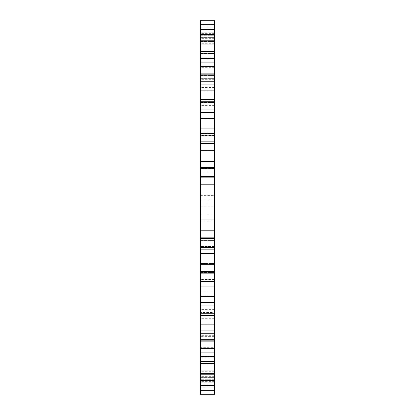 <?xml version="1.0" encoding="UTF-8"?>
<svg xmlns="http://www.w3.org/2000/svg" width="415" height="415" viewBox="0 0 415 415"><rect width="100%" height="100%" fill="white"/><g stroke="black" fill="none" stroke-linecap="round" stroke-linejoin="round"><path stroke-width="0.31" stroke-dasharray="2.08 1.56" d="M214.612 376.768L200.388 376.768L200.388 379.32L214.612 379.315L214.612 376.68L214.612 380.373L214.612 373.469L214.612 380.373L200.388 380.373L200.388 376.68L200.388 379.315L214.612 379.32L214.612 371.275L214.612 373.469L200.388 373.469L200.388 377.629L200.388 373.469L214.612 373.469L214.612 371.192L214.612 375.891L200.388 375.891L200.388 371.192L200.388 375.891L214.612 375.891L214.612 390.748L214.612 387.169L214.612 390.748L200.388 390.748L200.388 385.431L214.612 385.431M200.388 376.768L200.388 385.431M200.388 394.25L200.388 390.748M200.388 367.052L214.612 367.052L214.612 361.491L200.388 361.486L214.612 361.491L214.612 356.153L214.612 357.808L200.388 357.808L214.612 357.808L214.612 361.548L200.388 361.548L214.612 361.548L214.612 363.524L214.612 356.226L214.612 363.524L200.388 363.524L200.388 374.226L214.612 374.226L214.612 365.148L200.388 365.148M200.388 341.166L214.612 341.166L214.612 335.263L214.612 336.368L200.388 336.368L214.612 336.368L214.612 339.553L200.388 339.553L214.612 339.553L214.612 340.855L214.612 335.325L214.612 340.855L200.388 340.855L200.388 356.61L214.612 356.61L214.612 347.334L200.388 347.334M200.388 315.706L214.612 315.706L214.612 309.331L214.612 309.979L200.388 309.979L214.612 309.979L214.612 312.479L200.388 312.479L214.612 312.479L214.612 313.226L214.612 309.377L214.612 313.226L200.388 313.226L200.388 333.266L214.612 333.266L214.612 324.006L200.388 324.006M200.388 286.091L214.612 286.091L214.612 279.342L214.612 279.648L200.388 279.648L214.612 279.648L214.612 281.37L200.388 281.37L214.612 281.37L214.612 281.712L214.612 279.378L214.612 281.712L200.388 281.712L200.388 305.087L214.612 305.087L214.612 296.071L200.388 296.071M200.388 253.456L214.612 253.456L214.612 246.463L200.388 246.546L214.612 246.546L214.612 247.428L200.388 247.428L214.612 247.511L214.612 246.479L214.612 247.511L200.388 247.511L200.388 273.158L214.612 273.158L214.612 264.588L200.388 264.588M200.388 230.797L200.388 238.703L214.612 238.703L214.612 230.766L200.388 230.782L214.612 230.802L214.612 203.054L200.388 203.054L214.612 203.054L214.612 184.198L200.388 184.198L200.388 203.054L214.612 203.054L200.388 203.054L200.388 230.802M200.388 29.569L214.612 29.569L214.612 24.252L214.612 32.245L214.612 24.252L200.388 24.252L200.388 184.234L214.612 184.203L200.388 184.234M200.388 24.252L200.388 20.75M200.388 247.511L200.388 238.703M200.388 281.712L200.388 273.158M200.388 313.226L200.388 305.087M200.388 340.855L200.388 333.266M200.388 363.524L200.388 356.61M200.388 380.373L200.388 374.226M200.388 158.587L200.388 171.929L200.388 158.587M200.388 100.788L200.388 118.571L200.388 87.446L200.388 100.788L214.612 100.788L214.612 118.571L214.612 87.446L214.612 100.788L200.388 100.788M200.388 118.571L200.388 131.913L200.388 118.571L214.612 118.571L214.612 131.913L214.612 118.571L200.388 118.571M200.388 188.545L200.388 200.108L200.388 188.545M200.388 263.515L200.388 238.625L200.388 263.515L214.612 263.515L214.612 272.411L214.612 238.625L214.612 263.515L200.388 263.515M200.388 249.306L200.388 274.196L200.388 249.306L214.612 249.306L214.612 274.196L214.612 249.306L200.388 249.306M200.388 226.455L200.388 214.892L200.388 226.455M214.612 220.837L200.388 220.837L200.388 195.698L214.612 195.698L214.612 220.837L214.612 195.698M200.388 220.837L200.388 195.698M200.388 305.321L200.388 318.663L200.388 305.321M214.612 394.25L214.612 390.748M214.612 341.166L214.612 347.334M214.612 315.706L214.612 324.006M214.612 286.091L214.612 296.071M214.612 253.456L214.612 264.588M200.388 141.842L214.612 141.842L214.612 168.537L214.612 167.489L200.388 167.489M200.388 109.913L214.612 109.913L214.612 135.658L214.612 133.288L200.388 133.288M200.388 81.734L214.612 81.734L214.612 105.669L214.612 101.774L200.388 101.774M200.388 58.391L214.612 58.391L214.612 79.737L214.612 74.145L200.388 74.145M200.388 40.774L214.612 40.774L214.612 58.847L214.612 51.476L200.388 51.476M214.612 29.569L214.612 43.808L214.612 34.627L200.388 34.627M214.612 24.252L214.612 20.75M214.612 40.774L214.612 34.627M214.612 58.391L214.612 51.476M214.612 81.734L214.612 74.145M214.612 109.913L214.612 101.774M214.612 141.842L214.612 133.288M200.388 176.297L214.612 176.297L214.612 167.489M214.612 176.297L214.612 184.234M214.612 211.946L200.388 211.946L214.612 211.946M214.612 247.511L214.612 238.703M214.612 281.712L214.612 273.158M214.612 313.226L214.612 305.087M214.612 340.855L214.612 333.266M214.612 363.524L214.612 356.61M214.612 367.052L214.612 365.148M214.612 380.373L214.612 374.226M214.612 158.587L214.612 171.929L214.612 158.587M214.612 188.545L214.612 200.108L214.612 188.545M214.612 226.455L214.612 214.892L214.612 226.455M214.612 305.321L214.612 318.663L214.612 305.321M200.388 382.755L214.612 382.755L200.388 382.755M200.388 383.823L214.612 383.823L200.388 383.823M200.388 384.98L214.612 384.98L200.388 384.98M200.388 385.302L214.612 385.302L200.388 385.302M200.388 348.657L214.612 348.657M200.388 324.836L214.612 324.836M200.388 296.502L214.612 296.502M200.388 264.754L214.612 264.754M200.388 219.053L214.612 219.053M200.388 195.953L214.612 195.953M200.388 177.174L214.612 177.174M200.388 161.549L214.612 161.549M200.388 150.256L214.612 150.256M200.388 143.564L214.612 143.564M200.388 128.915L214.612 128.915M200.388 118.503L214.612 118.503M200.388 112.418L214.612 112.418M200.388 99.294L214.612 99.294M200.388 90.169L214.612 90.169M200.388 84.919L214.612 84.919M200.388 168.454L214.612 168.454L200.388 168.454M200.388 73.839L214.612 73.839M200.388 66.348L214.612 66.348M200.388 62.136L214.612 62.136M200.388 135.352L214.612 135.352L200.388 135.352M200.388 53.514L214.612 53.514L200.388 53.509M200.388 47.948L214.612 47.948M200.388 44.934L214.612 44.934M200.388 105.021L214.612 105.021L200.388 105.021M200.388 39.109L214.612 39.109L200.388 39.109M200.388 35.685L214.612 35.685L200.388 35.68M200.388 33.983L214.612 33.983M200.388 78.632L214.612 78.632L200.388 78.632M200.388 31.177L214.612 31.177L200.388 31.177M200.388 30.02L214.612 30.02L200.388 30.02M200.388 29.698L214.612 29.698L200.388 29.698M200.388 57.192L214.612 57.192L200.388 57.192M200.388 32.245L214.612 32.245L200.388 32.245M200.388 41.531L214.612 41.531L200.388 41.531M200.388 381.017L214.612 381.017M200.388 377.629L214.612 377.629L200.388 377.629M200.388 387.169L214.612 387.169L200.388 387.169M200.388 370.066L214.612 370.066M200.388 389.804L214.612 389.804L200.388 389.804M200.388 352.864L214.612 352.864M200.388 330.081L214.612 330.081M200.388 302.582L214.612 302.582M200.388 271.436L214.612 271.436M200.388 237.826L214.612 237.826M200.388 167.572L214.612 167.572L200.388 167.572M200.388 133.63L214.612 133.63L200.388 133.63M200.388 102.521L214.612 102.521L200.388 102.521M200.388 75.447L214.612 75.447L200.388 75.447M200.388 53.452L214.612 53.452L200.388 53.452M200.388 37.371L214.612 37.371L200.388 37.371M200.388 27.831L214.612 27.831L200.388 27.831M200.388 25.196L214.612 25.196L200.388 25.196M200.388 272.411L214.612 272.411L200.388 272.411M200.388 240.415L214.612 240.415L200.388 240.41M200.388 203.9L214.612 203.9M200.388 195.61L214.612 195.61M200.388 206.789L214.612 206.789M214.612 371.192L200.388 371.192M214.612 379.803L200.388 379.803M214.612 356.153L200.388 356.153M214.612 381.743L200.388 381.743M214.612 381.655L200.388 381.655M214.612 335.263L200.388 335.263M214.612 379.891L200.388 379.891M214.612 376.68L200.388 376.68M214.612 309.331L200.388 309.331M214.612 371.275L200.388 371.275M214.612 365.065L200.388 365.065M214.612 279.342L200.388 279.342M214.612 356.226L200.388 356.226M214.612 347.262L200.388 347.262M214.612 246.463L200.388 246.463M214.612 335.325L200.388 335.325M214.612 323.944L200.388 323.944M214.612 309.377L200.388 309.377M214.612 296.019L200.388 296.019M214.612 279.378L200.388 279.378M214.612 168.521L200.388 168.521M214.612 264.557L200.388 264.557M214.612 150.443L200.388 150.443M214.612 246.479L200.388 246.479M214.612 135.622L200.388 135.622M214.612 230.766L200.388 230.766M214.612 118.981L200.388 118.981M214.612 105.623L200.388 105.623M214.612 91.056L200.388 91.056M214.612 79.675L200.388 79.675M214.612 168.537L200.388 168.537M214.612 67.738L200.388 67.738M214.612 150.412L200.388 150.412M214.612 58.774L200.388 58.774M214.612 135.658L200.388 135.658M214.612 49.935L200.388 49.935M214.612 118.929L200.388 118.929M214.612 43.725L200.388 43.725M214.612 105.669L200.388 105.669M214.612 38.32L200.388 38.32M214.612 90.994L200.388 90.994M214.612 35.109L200.388 35.109M214.612 79.737L200.388 79.737M214.612 33.345L200.388 33.345M214.612 67.666L200.388 67.666M214.612 33.257L200.388 33.257M214.612 58.847L200.388 58.847M214.612 35.197L200.388 35.197M214.612 49.852L200.388 49.852M214.612 38.232L200.388 38.232M214.612 43.808L200.388 43.808M214.612 145.25L200.388 145.25L214.612 145.25M214.612 171.929L200.388 171.929L214.612 171.929M214.612 131.913L200.388 131.913M214.612 87.446L200.388 87.446M214.612 176.987L200.388 176.987M214.612 200.108L200.388 200.108M214.612 274.196L200.388 274.196L214.612 274.196M214.612 238.625L200.388 238.625L214.612 238.625M214.612 214.892L200.388 214.892M214.612 238.013L200.388 238.013M214.612 195.221L200.388 195.221M214.612 291.984L200.388 291.984M214.612 318.663L200.388 318.663"/><path stroke-width="0.62" d="M200.388 390.748L200.388 394.25L214.612 394.25L214.612 390.748L200.388 390.748L200.388 211.946L214.612 211.946L214.612 247.511L200.388 247.511M200.388 203.054L214.612 203.054L214.612 167.489L200.388 167.489L200.388 211.946M200.388 167.489L200.388 141.842L214.612 141.842L214.612 167.489M214.612 141.842L214.612 133.288L200.388 133.288L200.388 141.842M200.388 133.288L200.388 109.913L214.612 109.913L214.612 133.288M214.612 109.913L214.612 101.774L200.388 101.774L200.388 109.913M200.388 101.774L200.388 81.734L214.612 81.734L214.612 101.774M214.612 81.734L214.612 74.145L200.388 74.145L200.388 81.734M200.388 74.145L200.388 58.391L214.612 58.391L214.612 74.145M214.612 58.391L214.612 51.476L200.388 51.476L200.388 58.391M200.388 51.476L200.388 40.774L214.612 40.774L214.612 51.476M214.612 40.774L214.612 34.627L200.388 34.627L200.388 40.774M200.388 34.627L200.388 29.569L214.612 29.569L214.612 34.627M214.612 29.569L214.612 20.75L200.388 20.75L200.388 29.569M200.388 385.431L214.612 385.431L214.612 390.748M214.612 385.431L214.612 380.373L200.388 380.373M200.388 374.226L214.612 374.226L214.612 380.373M214.612 374.226L214.612 363.524L200.388 363.524M200.388 356.61L214.612 356.61L214.612 363.524M214.612 356.61L214.612 340.855L200.388 340.855M200.388 333.266L214.612 333.266L214.612 340.855M214.612 333.266L214.612 313.226L200.388 313.226M200.388 305.087L214.612 305.087L214.612 313.226M214.612 305.087L214.612 281.712L200.388 281.712M200.388 273.158L214.612 273.158L214.612 281.712M214.612 273.158L214.612 247.511M214.612 203.054L214.612 211.946M200.388 381.017L214.612 381.017M200.388 370.066L214.612 370.066M200.388 367.052L214.612 367.052M200.388 352.864L214.612 352.864M200.388 348.652L214.612 348.652M200.388 341.161L214.612 341.161M200.388 330.081L214.612 330.081M200.388 324.831L214.612 324.831M200.388 315.706L214.612 315.706M200.388 302.582L214.612 302.582M200.388 296.497L214.612 296.497M200.388 286.085L214.612 286.085M200.388 271.436L214.612 271.436M200.388 264.744L214.612 264.744M200.388 253.451L214.612 253.451M200.388 237.826L214.612 237.826M200.388 230.797L214.612 230.797M200.388 219.047L214.612 219.047M200.388 195.947L214.612 195.947M200.388 184.198L214.612 184.198M200.388 161.544L214.612 161.544M200.388 150.246L214.612 150.246M200.388 128.909L214.612 128.909M200.388 118.498L214.612 118.498M200.388 99.294L214.612 99.294M200.388 90.164L214.612 90.164M200.388 73.834L214.612 73.834M200.388 66.343L214.612 66.343M200.388 47.948L214.612 47.948M200.388 238.703L214.612 238.703M200.388 177.174L214.612 177.174M200.388 176.297L214.612 176.297M200.388 143.564L214.612 143.564M200.388 112.418L214.612 112.418M200.388 84.919L214.612 84.919M200.388 62.136L214.612 62.136M200.388 44.934L214.612 44.934M200.388 33.983L214.612 33.983M214.612 24.252L200.388 24.252"/></g></svg>
